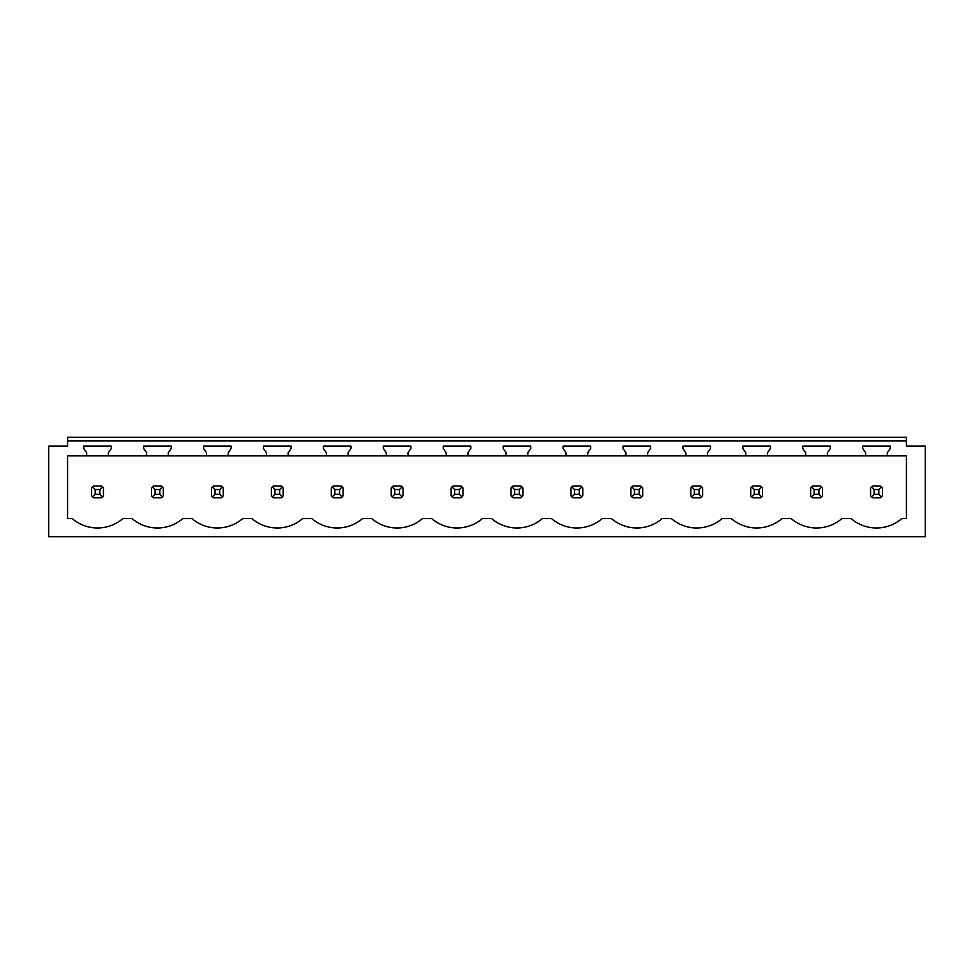 <?xml version="1.0" encoding="UTF-8"?>
<svg xmlns="http://www.w3.org/2000/svg" width="974" height="974" viewBox="0 0 974 974"><rect width="100%" height="100%" fill="white"/><g stroke="black" fill="none" stroke-linecap="round" stroke-linejoin="round"><path stroke-width="1.46" d="M48.7 536.711L925.3 536.711L925.3 446.129L906.429 446.129L906.429 440.942L67.571 440.942L67.571 446.129L48.7 446.129L48.7 536.711M906.429 455.808L906.429 518.545L901.875 518.545A38.923 38.923 0 0 1 851.057 518.545L841.962 518.545A38.923 38.923 0 0 1 791.144 518.545L782.037 518.545A38.923 38.923 0 0 1 731.231 518.545L722.124 518.545A38.923 38.923 0 0 1 671.305 518.545L662.198 518.545A38.923 38.923 0 0 1 611.392 518.545L602.285 518.545A38.923 38.923 0 0 1 551.467 518.545L542.372 518.545A38.923 38.923 0 0 1 491.553 518.545L482.447 518.545A38.923 38.923 0 0 1 431.628 518.545L422.533 518.545A38.923 38.923 0 0 1 371.715 518.545L362.608 518.545A38.923 38.923 0 0 1 311.802 518.545L302.695 518.545A38.923 38.923 0 0 1 251.876 518.545L242.77 518.545A38.923 38.923 0 0 1 191.963 518.545L182.856 518.545A38.923 38.923 0 0 1 132.038 518.545L122.943 518.545A38.923 38.923 0 0 1 72.125 518.545L67.571 518.545L67.571 455.808L86.674 455.808L86.674 452.703L83.727 448.49L83.727 446.129L111.328 446.129L111.328 448.49L108.382 452.703L108.382 455.808L146.599 455.808L146.599 452.703L143.653 448.49L143.653 446.129L171.254 446.129L171.254 448.49L168.295 452.703L168.295 455.808L206.512 455.808L206.512 452.703L203.566 448.49L203.566 446.129L231.167 446.129L231.167 448.49L228.22 452.703L228.22 455.808L266.438 455.808L266.438 452.703L263.491 448.49L263.491 446.129L291.092 446.129L291.092 448.49L288.134 452.703L288.134 455.808L326.351 455.808L326.351 452.703L323.405 448.49L323.405 446.129L351.005 446.129L351.005 448.49L348.059 452.703L348.059 455.808L386.276 455.808L386.276 452.703L383.318 448.49L383.318 446.129L410.918 446.129L410.918 448.49L407.972 452.703L407.972 455.808L446.189 455.808L446.189 452.703L443.243 448.49L443.243 446.129L470.844 446.129L470.844 448.49L467.897 452.703L467.897 455.808L506.103 455.808L506.103 452.703L503.156 448.49L503.156 446.129L530.757 446.129L530.757 448.49L527.811 452.703L527.811 455.808L566.028 455.808L566.028 452.703L563.082 448.49L563.082 446.129L590.682 446.129L590.682 448.49L587.724 452.703L587.724 455.808L625.941 455.808L625.941 452.703L622.995 448.49L622.995 446.129L650.595 446.129L650.595 448.49L647.649 452.703L647.649 455.808L685.866 455.808L685.866 452.703L682.908 448.49L682.908 446.129L710.509 446.129L710.509 448.49L707.562 452.703L707.562 455.808L745.78 455.808L745.78 452.703L742.833 448.49L742.833 446.129L770.434 446.129L770.434 448.49L767.488 452.703L767.488 455.808L805.705 455.808L805.705 452.703L802.746 448.49L802.746 446.129L830.347 446.129L830.347 448.49L827.401 452.703L827.401 455.808L865.618 455.808L865.618 452.703L862.672 448.49L862.672 446.129L890.273 446.129L890.273 448.49L887.326 452.703L887.326 455.808L906.429 455.808M67.571 440.942L67.571 437.289L906.429 437.289L906.429 440.942M67.571 444.948L67.571 446.129M906.429 444.948L906.429 446.129M101.442 497.787A7.074 7.074 0 0 0 102.538 496.898L103.427 495.803L103.427 487.986L102.538 486.89A7.074 7.074 0 0 0 101.442 486.002L102.538 486.89L99.896 489.532L95.172 489.532L95.172 494.256L92.53 496.898L93.614 497.787L101.442 497.787L102.538 496.898L99.896 494.256L99.896 489.532M91.629 495.803A7.074 7.074 0 0 0 92.53 496.898L91.629 495.803L91.629 487.986L92.53 486.89A7.074 7.074 0 0 1 93.614 486.002L92.53 486.89L95.172 489.532M820.461 497.787A7.074 7.074 0 0 0 821.557 496.898L822.446 495.803L822.446 487.986L821.557 486.89A7.074 7.074 0 0 0 820.461 486.002L821.557 486.89L818.915 489.532L814.191 489.532L814.191 494.256L811.549 496.898L812.645 497.787L820.461 497.787L821.557 496.898L818.915 494.256L818.915 489.532M810.648 495.803A7.074 7.074 0 0 0 811.549 496.898L810.648 495.803L810.648 487.986L811.549 486.89A7.074 7.074 0 0 1 812.645 486.002L811.549 486.89L814.191 489.532M399.486 489.532L402.128 486.89A7.074 7.074 0 0 0 401.032 486.002L403.017 487.986L403.017 495.803L402.128 496.898A7.074 7.074 0 0 1 401.032 497.787L402.128 496.898L399.486 494.256L399.486 489.532L394.762 489.532L394.762 494.256L392.12 496.898L393.216 497.787L401.032 497.787M391.219 495.803A7.074 7.074 0 0 0 392.12 496.898L391.219 495.803L391.219 487.986L392.12 486.89A7.074 7.074 0 0 1 393.216 486.002L392.12 486.89L394.762 489.532M451.145 495.803A7.074 7.074 0 0 0 452.033 496.898L453.129 497.787L460.958 497.787A7.074 7.074 0 0 0 462.041 496.898L462.942 495.803L462.942 487.986L462.041 486.89A7.074 7.074 0 0 0 460.958 486.002L462.041 486.89L459.399 489.532L454.688 489.532L454.688 494.256L452.033 496.898L451.145 495.803L451.145 487.986L452.033 486.89A7.074 7.074 0 0 1 453.129 486.002L452.033 486.89L454.688 489.532M511.058 495.803A7.074 7.074 0 0 0 511.959 496.898L513.042 497.787L520.871 497.787A7.074 7.074 0 0 0 521.967 496.898L522.855 495.803L522.855 487.986L521.967 486.89A7.074 7.074 0 0 0 520.871 486.002L521.967 486.89L519.312 489.532L514.601 489.532L514.601 494.256L511.959 496.898L511.058 495.803L511.058 487.986L511.959 486.89A7.074 7.074 0 0 1 513.042 486.002L511.959 486.89L514.601 489.532M341.119 497.787A7.074 7.074 0 0 0 342.203 496.898L343.104 495.803L343.104 487.986L342.203 486.89A7.074 7.074 0 0 0 341.119 486.002L342.203 486.89L339.561 489.532L334.849 489.532L334.849 494.256L332.195 496.898L333.291 497.787L341.119 497.787L342.203 496.898L339.561 494.256L339.561 489.532M331.306 495.803A7.074 7.074 0 0 0 332.195 496.898L331.306 495.803L331.306 487.986L332.195 486.89A7.074 7.074 0 0 1 333.291 486.002L332.195 486.89L334.849 489.532M161.355 497.787A7.074 7.074 0 0 0 162.451 496.898L163.352 495.803L163.352 487.986L162.451 486.89A7.074 7.074 0 0 0 161.355 486.002L162.451 486.89L159.809 489.532L155.085 489.532L155.085 494.256L152.443 496.898L153.539 497.787L161.355 497.787L162.451 496.898L159.809 494.256L159.809 489.532M151.554 495.803A7.074 7.074 0 0 0 152.443 496.898L151.554 495.803L151.554 487.986L152.443 486.89A7.074 7.074 0 0 1 153.539 486.002L152.443 486.89L155.085 489.532M271.393 495.803A7.074 7.074 0 0 0 272.282 496.898L273.377 497.787L281.194 497.787A7.074 7.074 0 0 0 282.29 496.898L283.178 495.803L283.178 487.986L282.29 486.89A7.074 7.074 0 0 0 281.194 486.002L282.29 486.89L279.648 489.532L274.924 489.532L274.924 494.256L272.282 496.898L271.393 495.803L271.393 487.986L272.282 486.89A7.074 7.074 0 0 1 273.377 486.002L272.282 486.89L274.924 489.532M221.281 497.787A7.074 7.074 0 0 0 222.376 496.898L223.265 495.803L223.265 487.986L222.376 486.89A7.074 7.074 0 0 0 221.281 486.002L222.376 486.89L219.722 489.532L215.011 489.532L215.011 494.256L212.369 496.898L213.452 497.787L221.281 497.787L222.376 496.898L219.722 494.256L219.722 489.532M211.468 495.803A7.074 7.074 0 0 0 212.369 496.898L211.468 495.803L211.468 487.986L212.369 486.89A7.074 7.074 0 0 1 213.452 486.002L212.369 486.89L215.011 489.532M690.822 495.803A7.074 7.074 0 0 0 691.71 496.898L692.806 497.787L700.623 497.787A7.074 7.074 0 0 0 701.718 496.898L702.607 495.803L702.607 487.986L701.718 486.89A7.074 7.074 0 0 0 700.623 486.002L701.718 486.89L699.076 489.532L694.352 489.532L694.352 494.256L691.71 496.898L690.822 495.803L690.822 487.986L691.71 486.89A7.074 7.074 0 0 1 692.806 486.002L691.71 486.89L694.352 489.532M640.709 497.787A7.074 7.074 0 0 0 641.805 496.898L642.694 495.803L642.694 487.986L641.805 486.89A7.074 7.074 0 0 0 640.709 486.002L641.805 486.89L639.151 489.532L634.439 489.532L634.439 494.256L631.797 496.898L632.881 497.787L640.709 497.787L641.805 496.898L639.151 494.256L639.151 489.532M630.896 495.803A7.074 7.074 0 0 0 631.797 496.898L630.896 495.803L630.896 487.986L631.797 486.89A7.074 7.074 0 0 1 632.881 486.002L631.797 486.89L634.439 489.532M580.784 497.787A7.074 7.074 0 0 0 581.88 496.898L582.781 495.803L582.781 487.986L581.88 486.89A7.074 7.074 0 0 0 580.784 486.002L581.88 486.89L579.238 489.532L574.514 489.532L574.514 494.256L571.872 496.898L572.968 497.787L580.784 497.787L581.88 496.898L579.238 494.256L579.238 489.532M570.983 495.803A7.074 7.074 0 0 0 571.872 496.898L570.983 495.803L570.983 487.986L571.872 486.89A7.074 7.074 0 0 1 572.968 486.002L571.872 486.89L574.514 489.532M760.548 486.002L752.719 486.002A7.074 7.074 0 0 0 751.624 486.89L750.735 487.986L750.735 495.803A7.074 7.074 0 0 0 751.624 496.898L752.719 497.787L760.548 497.787A7.074 7.074 0 0 0 761.631 496.898L762.532 495.803L762.532 487.986L761.631 486.89A7.074 7.074 0 0 0 760.548 486.002L761.631 486.89L758.99 489.532L754.278 489.532L754.278 494.256L751.624 496.898L750.735 495.803M870.573 495.803A7.074 7.074 0 0 0 871.462 496.898L872.558 497.787L880.386 497.787A7.074 7.074 0 0 0 881.47 496.898L882.371 495.803L882.371 487.986L881.47 486.89A7.074 7.074 0 0 0 880.386 486.002L881.47 486.89L878.828 489.532L874.104 489.532L874.104 494.256L871.462 496.898L870.573 495.803L870.573 487.986L871.462 486.89A7.074 7.074 0 0 1 872.558 486.002L871.462 486.89L874.104 489.532M108.382 455.808L86.674 455.808M887.326 455.808L865.618 455.808M827.401 455.808L805.705 455.808M767.488 455.808L745.78 455.808M707.562 455.808L685.866 455.808M647.649 455.808L625.941 455.808M587.724 455.808L566.028 455.808M527.811 455.808L506.103 455.808M467.897 455.808L446.189 455.808M407.972 455.808L386.276 455.808M348.059 455.808L326.351 455.808M288.134 455.808L266.438 455.808M228.22 455.808L206.512 455.808M168.295 455.808L146.599 455.808M101.442 486.002L93.614 486.002M95.172 494.256L99.896 494.256M161.355 486.002L153.539 486.002M155.085 494.256L159.809 494.256M221.281 486.002L213.452 486.002M215.011 494.256L219.722 494.256M281.194 486.002L273.377 486.002M274.924 494.256L279.648 494.256L279.648 489.532M281.194 497.787L282.29 496.898L279.648 494.256M341.119 486.002L333.291 486.002M334.849 494.256L339.561 494.256M401.032 486.002L393.216 486.002M394.762 494.256L399.486 494.256M460.958 486.002L453.129 486.002M454.688 494.256L459.399 494.256L459.399 489.532M460.958 497.787L462.041 496.898L459.399 494.256M520.871 486.002L513.042 486.002M514.601 494.256L519.312 494.256L519.312 489.532M520.871 497.787L521.967 496.898L519.312 494.256M580.784 486.002L572.968 486.002M574.514 494.256L579.238 494.256M640.709 486.002L632.881 486.002M634.439 494.256L639.151 494.256M700.623 486.002L692.806 486.002M694.352 494.256L699.076 494.256L699.076 489.532M700.623 497.787L701.718 496.898L699.076 494.256M754.278 489.532L751.624 486.89L752.719 486.002M754.278 494.256L758.99 494.256L758.99 489.532M760.548 497.787L761.631 496.898L758.99 494.256M820.461 486.002L812.645 486.002M814.191 494.256L818.915 494.256M880.386 486.002L872.558 486.002M874.104 494.256L878.828 494.256L878.828 489.532M880.386 497.787L881.47 496.898L878.828 494.256"/></g></svg>

